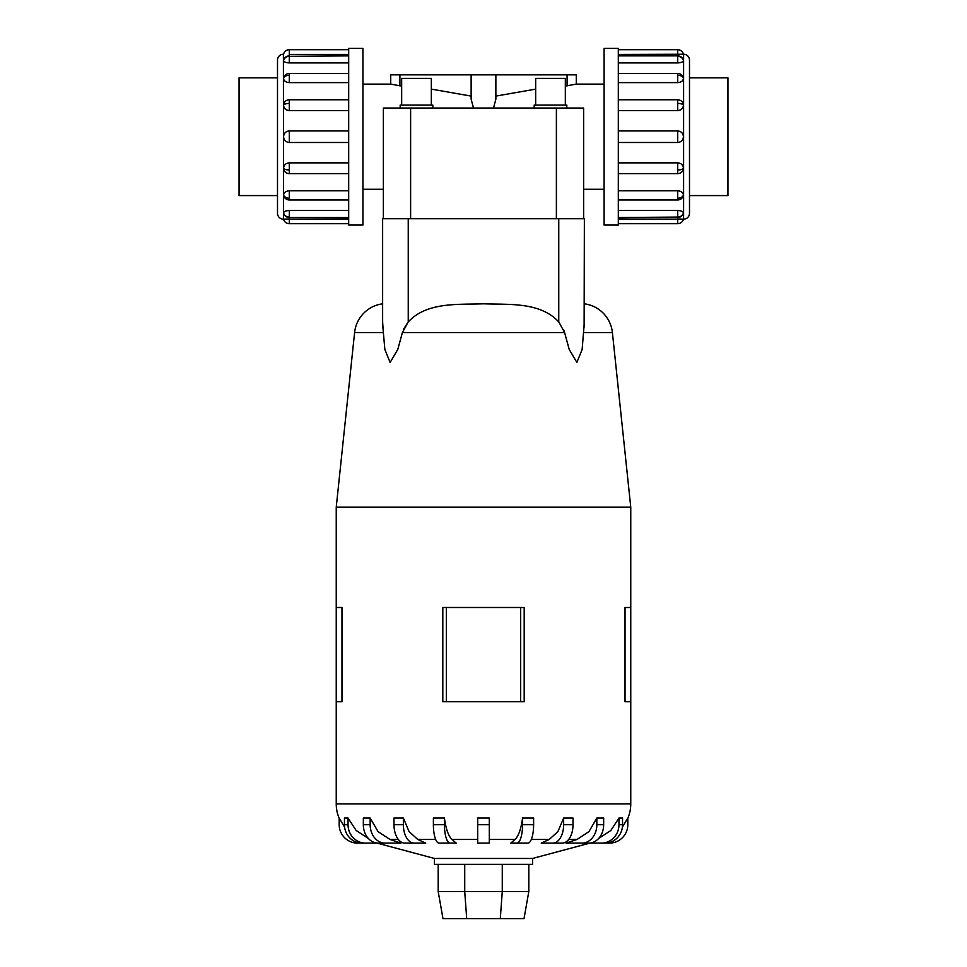<?xml version="1.0" encoding="UTF-8"?>
<svg xmlns="http://www.w3.org/2000/svg" width="967" height="967" viewBox="0 0 967 967"><rect width="100%" height="100%" fill="white"/><g stroke="black" fill="none" stroke-linecap="round" stroke-linejoin="round"><path stroke-width="1.45" d="M362.915 84.129L390.728 84.129L390.728 74.858L495.866 74.858L495.866 99.178L493.508 108.05M604.085 189.278L583.633 189.278L583.633 108.05L583.633 218.723L583.633 108.05L383.367 108.05L383.367 218.723L383.367 108.05L383.367 189.278L362.915 189.278M473.492 108.05L471.134 99.178L471.134 74.858M471.134 96.096L431.33 89.121M401.668 86.063L390.728 84.129M495.866 74.858L576.272 74.858L576.272 84.129L604.085 84.129M576.272 84.129L565.332 86.063M535.67 89.121L495.866 96.096M431.33 105.089L431.33 78.387L401.668 78.387L401.668 105.089M432.817 108.05L432.817 105.089L400.181 105.089L400.181 108.05M565.332 105.089L565.332 78.387L535.67 78.387L535.67 105.089M566.819 108.05L566.819 105.089L534.183 105.089L534.183 108.05M277.505 77.831L239.054 77.831L239.054 195.576L277.505 195.576M689.495 77.831L727.946 77.831L727.946 195.576L689.495 195.576M362.915 48.35L348.688 48.35L348.688 225.057L362.915 225.057L362.915 48.35M283.404 219.171A5.887 5.887 0 0 1 277.505 213.284L277.505 60.135A5.887 5.887 0 0 1 283.404 54.237L283.561 219.171A5.887 5.887 0 0 0 289.29 223.703L348.688 223.703M348.688 54.442L289.29 54.442L289.29 49.704A5.887 5.887 0 0 0 283.561 54.237L283.404 54.237M283.561 212.897A5.887 5.439 0 0 0 289.29 217.079L289.29 217.527A5.887 5.887 0 0 1 283.585 213.103L283.561 212.897C283.899 211.483 285.821 210.685 289.29 210.492L348.688 210.492M289.29 223.703L289.29 218.965L283.561 219.171L348.688 218.965M289.29 173.528L289.29 173.637A5.887 5.887 0 0 1 284.467 171.135L283.561 168.258C283.899 164.994 285.821 163.181 289.29 162.855L348.688 162.855M348.688 110.564L289.29 110.564C285.821 110.226 283.899 108.425 283.561 105.149L284.467 102.284A5.887 5.887 0 0 1 289.29 99.77L348.688 99.77M348.688 62.915L289.29 62.915C285.821 62.722 283.899 61.924 283.561 60.522L283.718 60.014M289.29 49.704L348.688 49.704M348.688 82.618L289.29 82.618C285.821 82.34 283.899 80.926 283.561 78.4L283.718 77.457A5.887 5.887 0 0 1 289.29 73.456L348.688 73.456M348.688 142.487L289.29 142.487C285.821 142.149 283.899 140.215 283.561 136.71C283.899 133.192 285.821 131.27 289.29 130.932L348.688 130.932M283.561 195.02A5.887 4.17 0 0 0 289.29 198.223L289.29 199.951A5.887 5.887 0 0 1 283.718 195.963L283.561 195.02C283.899 192.481 285.821 191.079 289.29 190.789L348.688 190.789M604.085 48.35L618.312 48.35L618.312 225.057L604.085 225.057L604.085 48.35M618.312 218.965L683.596 219.171A5.887 5.887 0 0 0 689.495 213.284L689.495 60.135A5.887 5.887 0 0 0 683.596 54.237L618.312 54.442M683.439 60.522A5.887 5.439 180 0 0 677.71 56.328L677.71 55.881A5.887 5.887 0 0 1 683.415 60.305L683.439 60.522C683.101 61.924 681.179 62.722 677.71 62.915L618.312 62.915M683.439 78.4A5.887 4.17 180 0 0 677.71 75.184L677.71 73.456A5.887 5.887 0 0 1 683.282 77.457L683.439 78.4C683.101 80.926 681.179 82.34 677.71 82.618L618.312 82.618M677.71 99.891L677.71 99.77A5.887 5.887 0 0 1 682.533 102.284L683.439 105.149C683.101 108.425 681.179 110.226 677.71 110.564L618.312 110.564M618.312 130.932L677.71 130.932C681.179 131.27 683.101 133.192 683.439 136.71C683.101 140.215 681.179 142.149 677.71 142.487L618.312 142.487M618.312 162.855L677.71 162.855C681.179 163.181 683.101 164.994 683.439 168.258L682.533 171.135A5.887 5.887 0 0 1 677.71 173.637L618.312 173.637M618.312 190.789L677.71 190.789C681.179 191.079 683.101 192.481 683.439 195.02L683.282 195.963A5.887 5.887 0 0 1 677.71 199.951L618.312 199.951M618.312 210.492L677.71 210.492C681.179 210.685 683.101 211.483 683.439 212.897L683.282 213.393M677.71 223.703L677.71 218.965L683.439 219.171A5.887 5.887 0 0 1 677.71 223.703L618.312 223.703M677.71 49.704L677.71 54.442L683.439 54.237A5.887 5.887 0 0 0 677.71 49.704L618.312 49.704M589.882 843.103L532.587 858.454L434.413 858.454L377.118 843.103M566.021 843.103L577.033 839.465L588.988 831.584L596.844 818.058L603.662 818.058L603.662 824.694L596.844 824.694A18.409 14.892 90 0 1 581.953 843.103L566.021 843.103M541.242 843.103L549.244 839.465L557.923 831.584L563.64 818.058L573.02 818.058L573.02 824.694L563.64 824.694A18.409 10.818 90 0 1 552.81 843.103L541.242 843.103M521.842 843.103L527.922 843.103A18.409 5.693 -90 0 0 533.615 824.694L533.615 818.058L522.579 818.058L522.579 824.694A18.409 5.693 90 0 1 516.898 843.103L510.806 843.103L521.842 843.103L510.806 843.103L515.012 839.465L489.302 839.465M477.698 839.465L451.988 839.465L456.194 843.103L439.078 843.103A18.409 5.693 90 0 1 433.385 824.694L433.385 818.058L444.421 818.058L444.421 824.694L433.385 824.694M417.756 839.465L425.758 843.103L404.798 843.103A18.409 10.818 90 0 1 393.98 824.694L393.98 818.058L403.36 818.058L409.077 831.584L417.756 839.465L435.682 839.465M389.967 839.465L400.979 843.103L378.23 843.103A18.409 14.892 90 0 1 363.338 824.694L363.338 818.058L370.156 818.058L378.012 831.584L389.967 839.465L398.344 839.465M524.187 607.494L524.187 701.74L524.187 607.494L442.813 607.494L442.813 701.74L524.187 701.74M584.37 303.807A32.395 32.395 0 0 1 612.401 332.551L630.762 507.167L630.762 607.494L625.033 607.494L625.033 701.74L630.762 701.74L630.762 803.903A36.819 36.819 0 0 1 627.813 818.336M630.762 507.167L336.238 507.167L354.599 332.551A32.395 32.395 0 0 1 382.63 303.807M341.967 607.494L341.967 701.74L341.967 607.494L336.238 607.494L336.238 507.167M339.187 818.336A36.819 36.819 0 0 1 336.238 803.903L336.238 701.74L341.967 701.74M558.757 218.723L584.37 218.723L584.37 321.842L582.146 349.438L576.876 362.432L569.212 349.438L564.595 332.551L558.757 321.842L558.757 218.723L382.63 218.723L382.63 321.842L383.307 332.551L354.599 332.551M403.457 329.396L408.243 321.842L402.405 332.551L397.788 349.438L390.124 362.432L384.854 349.438L382.884 327.088M584.37 322.579L584.37 303.807L584.37 322.579M532.587 858.454L532.587 864.353L434.413 864.353L434.413 858.454M377.275 843.103L357.597 843.103A18.409 18.409 0 0 1 339.187 824.694L339.187 818.058L344.615 827.123M384.274 843.103L365.55 843.103A18.409 17.503 -90 0 1 348.035 824.694L344.457 824.694L344.457 818.058L348.035 818.058L356.158 830.496L368.354 838.474M444.409 817.985C446.041 829.795 448.809 837.144 452.713 840.009M477.698 824.694L477.698 818.058L489.302 818.058L489.302 824.694L477.698 824.694L477.698 843.103L489.302 843.103L489.302 824.694M514.287 840.009C518.191 837.144 520.959 829.795 522.591 817.985M598.646 838.474L610.842 830.496L618.965 818.058L622.543 818.058L622.543 824.694L618.965 824.694A18.409 17.503 90 0 1 601.45 843.103L582.726 843.103M622.385 827.123L627.813 818.058L627.813 824.694A18.409 18.409 0 0 1 609.403 843.103L589.725 843.103M438.184 864.353L438.184 891.501L442.983 918.65L524.017 918.65L528.816 891.501L502.272 891.501L500.29 918.65M438.184 891.501L464.728 891.501L466.71 918.65M464.728 864.353L464.728 891.501L502.272 891.501L502.272 864.353M528.816 864.353L528.816 891.501M630.762 701.74L630.762 607.494M336.238 701.74L336.238 607.494M520.681 701.74L520.681 607.494M446.319 701.74L446.319 607.494M445.158 843.103L450.102 843.103A18.409 5.693 -90 0 1 444.421 824.694M344.457 824.694A18.409 17.503 90 0 0 361.96 843.103L365.55 843.103M348.035 824.694L348.035 818.058M385.047 843.103A18.409 14.892 -90 0 1 370.156 824.694L370.156 818.058M414.19 843.103A18.409 10.818 -90 0 1 403.36 824.694L403.36 818.058M563.64 818.058L563.64 824.694M573.02 824.694A18.409 10.818 -90 0 1 562.202 843.103L552.81 843.103M596.844 818.058L596.844 824.694M603.662 824.694A18.409 14.892 -90 0 1 588.77 843.103L581.953 843.103M618.965 818.058L618.965 824.694M622.543 824.694A18.409 17.503 -90 0 1 605.04 843.103L601.45 843.103M559.337 322.579C540.867 301.68 508.98 304.762 483.5 303.807C458.02 304.762 426.133 301.68 407.663 322.579M584.37 218.723L584.116 327.088M563.543 329.409L564.571 332.418M382.63 218.723L382.63 321.842M567.085 74.858L567.085 85.93M399.915 85.93L399.915 74.858M583.633 108.05L583.633 173.516M383.367 173.516L383.367 108.05M283.561 168.258A5.887 2.248 0 0 0 289.29 169.999L289.29 162.855M348.688 173.637L289.29 173.637L289.29 169.999M283.561 105.149A5.887 2.248 0 0 1 289.29 103.409L289.29 99.77M289.29 110.564L289.29 103.409M283.561 60.522A5.887 5.439 0 0 1 289.29 56.328L348.688 55.881M289.29 62.915L289.29 56.328M283.561 78.4A5.887 4.17 0 0 1 289.29 75.184L289.29 73.456M289.29 82.618L289.29 75.184M289.29 142.487L289.29 130.932M683.596 219.171L683.596 54.237M683.439 105.149A5.887 2.248 180 0 0 677.71 103.409L677.71 110.564M618.312 99.77L677.71 99.77L677.71 103.409M683.439 168.258A5.887 2.248 180 0 1 677.71 169.999L677.71 173.637M677.71 162.855L677.71 169.999M683.439 212.897A5.887 5.439 180 0 1 677.71 217.079L618.312 217.527M677.71 210.492L677.71 217.079M683.439 195.02A5.887 4.17 180 0 1 677.71 198.223L677.71 199.951M677.71 190.789L677.71 198.223M677.71 130.932L677.71 142.487M577.033 839.465L568.656 839.465M549.244 839.465L531.318 839.465M630.762 803.903L336.238 803.903M612.401 332.551L583.693 332.551M564.595 332.551L402.405 332.551M370.156 824.694L363.338 824.694M403.36 824.694L393.98 824.694M533.615 824.694L522.579 824.694M408.243 218.723L408.243 321.842M677.71 75.184L677.71 82.618M677.71 56.328L677.71 62.915M289.29 198.223L289.29 190.789M289.29 217.079L289.29 210.492M410.612 218.723L410.612 108.05M556.388 218.723L556.388 108.05M289.29 217.527L348.688 217.527M289.29 199.951L348.688 199.951M677.71 55.881L618.312 55.881M677.71 73.456L618.312 73.456M677.71 217.527A5.887 5.887 0 0 0 683.415 213.103M289.29 55.881A5.887 5.887 0 0 0 283.585 60.305"/></g></svg>
